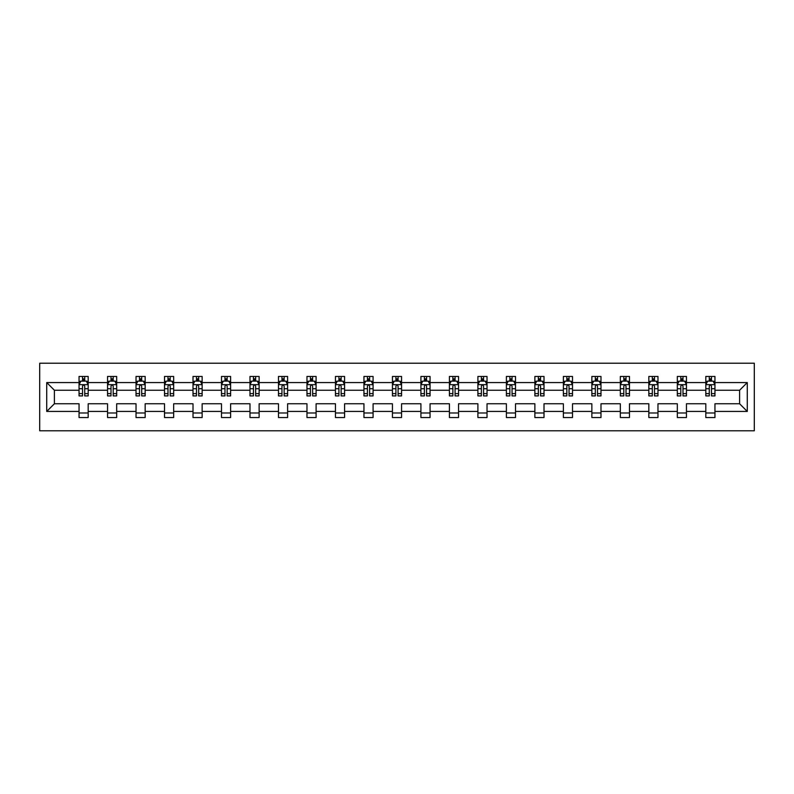<?xml version="1.0" encoding="UTF-8"?>
<svg xmlns="http://www.w3.org/2000/svg" width="794" height="794" viewBox="0 0 794 794"><rect width="100%" height="100%" fill="white"/><g stroke="black" fill="none" stroke-linecap="round" stroke-linejoin="round"><path stroke-width="1.19" d="M39.7 430.785L754.3 430.785L754.3 363.215L39.7 363.215L39.7 430.785M714.947 411.431L714.947 403.759L739.601 403.759L747.273 411.431L714.947 411.431L714.947 417.545L705.816 417.545L705.816 411.431L686.453 411.431L686.453 417.545L677.322 417.545L677.322 411.431L657.968 411.431L657.968 417.545L648.837 417.545L648.837 411.431L629.473 411.431L629.473 417.545L620.342 417.545L620.342 411.431L600.989 411.431L600.989 417.545L591.858 417.545L591.858 411.431L572.504 411.431L572.504 417.545L563.373 417.545L563.373 411.431L544.009 411.431L544.009 417.545L534.878 417.545L534.878 411.431L515.524 411.431L515.524 417.545L506.393 417.545L506.393 411.431L487.03 411.431L487.03 417.545L477.899 417.545L477.899 411.431L458.545 411.431L458.545 417.545L449.414 417.545L449.414 411.431L430.05 411.431L430.05 417.545L420.919 417.545L420.919 411.431L401.566 411.431L401.566 417.545L392.435 417.545L392.435 411.431L373.081 411.431L373.081 417.545L363.95 417.545L363.95 411.431L344.586 411.431L344.586 417.545L335.455 417.545L335.455 411.431L316.101 411.431L316.101 417.545L306.97 417.545L306.97 411.431L287.607 411.431L287.607 417.545L278.476 417.545L278.476 411.431L259.122 411.431L259.122 417.545L249.991 417.545L249.991 411.431L230.627 411.431L230.627 417.545L221.496 417.545L221.496 411.431L202.142 411.431L202.142 417.545L193.011 417.545L193.011 411.431L173.658 411.431L173.658 417.545L164.527 417.545L164.527 411.431L145.163 411.431L145.163 417.545L136.032 417.545L136.032 411.431L116.678 411.431L116.678 417.545L107.547 417.545L107.547 411.431L88.184 411.431L88.184 417.545L79.053 417.545L79.053 411.431L46.727 411.431L46.727 382.569L79.053 382.569L79.053 376.455L88.184 376.455L88.184 382.569L107.547 382.569L107.547 376.455L116.678 376.455L116.678 382.569L136.032 382.569L136.032 376.455L145.163 376.455L145.163 382.569L164.527 382.569L164.527 376.455L173.658 376.455L173.658 382.569L193.011 382.569L193.011 376.455L202.142 376.455L202.142 382.569L221.496 382.569L221.496 376.455L230.627 376.455L230.627 382.569L249.991 382.569L249.991 376.455L259.122 376.455L259.122 382.569L278.476 382.569L278.476 376.455L287.607 376.455L287.607 382.569L306.97 382.569L306.97 376.455L316.101 376.455L316.101 382.569L335.455 382.569L335.455 376.455L344.586 376.455L344.586 382.569L363.95 382.569L363.95 376.455L373.081 376.455L373.081 382.569L392.435 382.569L392.435 376.455L401.566 376.455L401.566 382.569L420.919 382.569L420.919 376.455L430.05 376.455L430.05 382.569L449.414 382.569L449.414 376.455L458.545 376.455L458.545 382.569L477.899 382.569L477.899 376.455L487.03 376.455L487.03 382.569L506.393 382.569L506.393 376.455L515.524 376.455L515.524 382.569L534.878 382.569L534.878 376.455L544.009 376.455L544.009 382.569L563.373 382.569L563.373 376.455L572.504 376.455L572.504 382.569L591.858 382.569L591.858 376.455L600.989 376.455L600.989 382.569L620.342 382.569L620.342 376.455L629.473 376.455L629.473 382.569L648.837 382.569L648.837 376.455L657.968 376.455L657.968 382.569L677.322 382.569L677.322 376.455L686.453 376.455L686.453 382.569L705.816 382.569L705.816 376.455L714.947 376.455L714.947 382.569L747.273 382.569L747.273 411.431M705.816 382.569L705.816 390.241L686.453 390.241L686.453 382.569M686.453 411.431L686.453 403.759L705.816 403.759L705.816 411.431M677.322 382.569L677.322 390.241L657.968 390.241L657.968 382.569M657.968 411.431L657.968 403.759L677.322 403.759L677.322 411.431M648.837 382.569L648.837 390.241L629.473 390.241L629.473 382.569M629.473 411.431L629.473 403.759L648.837 403.759L648.837 411.431M620.342 382.569L620.342 390.241L600.989 390.241L600.989 382.569M600.989 411.431L600.989 403.759L620.342 403.759L620.342 411.431M591.858 382.569L591.858 390.241L572.504 390.241L572.504 382.569M572.504 411.431L572.504 403.759L591.858 403.759L591.858 411.431M563.373 382.569L563.373 390.241L544.009 390.241L544.009 382.569M544.009 411.431L544.009 403.759L563.373 403.759L563.373 411.431M534.878 382.569L534.878 390.241L515.524 390.241L515.524 382.569M515.524 411.431L515.524 403.759L534.878 403.759L534.878 411.431M506.393 382.569L506.393 390.241L487.03 390.241L487.03 382.569M487.03 411.431L487.03 403.759L506.393 403.759L506.393 411.431M477.899 382.569L477.899 390.241L458.545 390.241L458.545 382.569M458.545 411.431L458.545 403.759L477.899 403.759L477.899 411.431M449.414 382.569L449.414 390.241L430.05 390.241L430.05 382.569M430.05 411.431L430.05 403.759L449.414 403.759L449.414 411.431M420.919 382.569L420.919 390.241L401.566 390.241L401.566 382.569M401.566 411.431L401.566 403.759L420.919 403.759L420.919 411.431M392.435 382.569L392.435 390.241L373.081 390.241L373.081 382.569M373.081 411.431L373.081 403.759L392.435 403.759L392.435 411.431M363.95 382.569L363.95 390.241L344.586 390.241L344.586 382.569M344.586 411.431L344.586 403.759L363.95 403.759L363.95 411.431M335.455 382.569L335.455 390.241L316.101 390.241L316.101 382.569M316.101 411.431L316.101 403.759L335.455 403.759L335.455 411.431M306.97 382.569L306.97 390.241L287.607 390.241L287.607 382.569M287.607 411.431L287.607 403.759L306.97 403.759L306.97 411.431M278.476 382.569L278.476 390.241L259.122 390.241L259.122 382.569M259.122 411.431L259.122 403.759L278.476 403.759L278.476 411.431M249.991 382.569L249.991 390.241L230.627 390.241L230.627 382.569M230.627 411.431L230.627 403.759L249.991 403.759L249.991 411.431M221.496 382.569L221.496 390.241L202.142 390.241L202.142 382.569M202.142 411.431L202.142 403.759L221.496 403.759L221.496 411.431M193.011 382.569L193.011 390.241L173.658 390.241L173.658 382.569M173.658 411.431L173.658 403.759L193.011 403.759L193.011 411.431M164.527 382.569L164.527 390.241L145.163 390.241L145.163 382.569M145.163 411.431L145.163 403.759L164.527 403.759L164.527 411.431M136.032 382.569L136.032 390.241L116.678 390.241L116.678 382.569M116.678 411.431L116.678 403.759L136.032 403.759L136.032 411.431M107.547 382.569L107.547 390.241L88.184 390.241L88.184 382.569M88.184 411.431L88.184 403.759L107.547 403.759L107.547 411.431M79.053 382.569L79.053 390.241L54.399 390.241L54.399 403.759L79.053 403.759L79.053 411.431M46.727 382.569L54.399 390.241M739.601 403.759L739.601 390.241L714.947 390.241L714.947 382.569M709.28 381.021L711.474 381.021M680.795 381.021L682.989 381.021M652.301 381.021L654.494 381.021M623.816 381.021L626.009 381.021M595.331 381.021L597.515 381.021M566.837 381.021L569.03 381.021M538.352 381.021L540.545 381.021M509.857 381.021L512.051 381.021M481.372 381.021L483.566 381.021M452.878 381.021L455.071 381.021M424.393 381.021L426.586 381.021M395.908 381.021L398.092 381.021M367.414 381.021L369.607 381.021M338.929 381.021L341.122 381.021M310.434 381.021L312.628 381.021M281.949 381.021L284.143 381.021M253.455 381.021L255.648 381.021M224.97 381.021L227.163 381.021M196.485 381.021L198.669 381.021M167.991 381.021L170.184 381.021M139.506 381.021L141.699 381.021M111.011 381.021L113.205 381.021M82.526 381.021L84.72 381.021M79.053 412.979L88.184 412.979M107.547 412.979L116.678 412.979M136.032 412.979L145.163 412.979M164.527 412.979L173.658 412.979M193.011 412.979L202.142 412.979M221.496 412.979L230.627 412.979M249.991 412.979L259.122 412.979M278.476 412.979L287.607 412.979M306.97 412.979L316.101 412.979M335.455 412.979L344.586 412.979M363.95 412.979L373.081 412.979M392.435 412.979L401.566 412.979M420.919 412.979L430.05 412.979M449.414 412.979L458.545 412.979M477.899 412.979L487.03 412.979M506.393 412.979L515.524 412.979M534.878 412.979L544.009 412.979M563.373 412.979L572.504 412.979M591.858 412.979L600.989 412.979M620.342 412.979L629.473 412.979M648.837 412.979L657.968 412.979M677.322 412.979L686.453 412.979M705.816 412.979L714.947 412.979M54.399 403.759L46.727 411.431M747.273 382.569L739.601 390.241M84.72 378.827L82.526 378.827M80.77 381.328L79.053 381.328L79.053 376.455L82.526 376.455L82.526 381.11M79.053 393.616L79.053 395.908L82.526 395.908L82.526 393.616L79.053 393.616L79.053 390.241M88.184 390.241L88.184 395.908L84.72 395.908L84.72 386.132C83.985 384.723 83.261 384.723 82.526 386.132L82.526 393.616M86.467 381.328L88.184 381.328L88.184 376.455L84.72 376.455L84.72 381.11M88.184 384.762L86.357 381.11L80.879 381.11L79.053 384.762M113.205 378.827L111.011 378.827M109.264 381.328L107.547 381.328L107.547 376.455L111.011 376.455L111.011 381.11M107.547 393.616L107.547 395.908L111.011 395.908L111.011 393.616L107.547 393.616L107.547 390.241M116.678 390.241L116.678 395.908L113.205 395.908L113.205 386.132C112.48 384.723 111.746 384.723 111.011 386.132L111.011 393.616M114.961 381.328L116.678 381.328L116.678 376.455L113.205 376.455L113.205 381.11M116.678 384.762L114.852 381.11L109.374 381.11L107.547 384.762M141.699 378.827L139.506 378.827M137.749 381.328L136.032 381.328L136.032 376.455L139.506 376.455L139.506 381.11M136.032 393.616L136.032 395.908L139.506 395.908L139.506 393.616L136.032 393.616L136.032 390.241M145.163 390.241L145.163 395.908L141.699 395.908L141.699 386.132C140.965 384.723 140.23 384.723 139.506 386.132L139.506 393.616M143.446 381.328L145.163 381.328L145.163 376.455L141.699 376.455L141.699 381.11M145.163 384.762L143.337 381.11L137.858 381.11L136.032 384.762M170.184 378.827L167.991 378.827M166.244 381.328L164.527 381.328L164.527 376.455L167.991 376.455L167.991 381.11M164.527 393.616L164.527 395.908L167.991 395.908L167.991 393.616L164.527 393.616L164.527 390.241M173.658 390.241L173.658 395.908L170.184 395.908L170.184 386.132C169.45 384.723 168.725 384.723 167.991 386.132L167.991 393.616M171.941 381.328L173.658 381.328L173.658 376.455L170.184 376.455L170.184 381.11M173.658 384.762L171.832 381.11L166.353 381.11L164.527 384.762M198.669 378.827L196.485 378.827M194.728 381.328L193.011 381.328L193.011 376.455L196.485 376.455L196.485 381.11M193.011 393.616L193.011 395.908L196.485 395.908L196.485 393.616L193.011 393.616L193.011 390.241M202.142 390.241L202.142 395.908L198.669 395.908L198.669 386.132C197.944 384.723 197.21 384.723 196.485 386.132L196.485 393.616M200.425 381.328L202.142 381.328L202.142 376.455L198.669 376.455L198.669 381.11M202.142 384.762L200.316 381.11L194.838 381.11L193.011 384.762M227.163 378.827L224.97 378.827M223.213 381.328L221.496 381.328L221.496 376.455L224.97 376.455L224.97 381.11M221.496 393.616L221.496 395.908L224.97 395.908L224.97 393.616L221.496 393.616L221.496 390.241M230.627 390.241L230.627 395.908L227.163 395.908L227.163 386.132C226.429 384.723 225.704 384.723 224.97 386.132L224.97 393.616M228.91 381.328L230.627 381.328L230.627 376.455L227.163 376.455L227.163 381.11M230.627 384.762L228.801 381.11L223.322 381.11L221.496 384.762M255.648 378.827L253.455 378.827M251.708 381.328L249.991 381.328L249.991 376.455L253.455 376.455L253.455 381.11M249.991 393.616L249.991 395.908L253.455 395.908L253.455 393.616L249.991 393.616L249.991 390.241M259.122 390.241L259.122 395.908L255.648 395.908L255.648 386.132C254.924 384.723 254.189 384.723 253.455 386.132L253.455 393.616M257.405 381.328L259.122 381.328L259.122 376.455L255.648 376.455L255.648 381.11M259.122 384.762L257.296 381.11L251.817 381.11L249.991 384.762M284.143 378.827L281.949 378.827M280.193 381.328L278.476 381.328L278.476 376.455L281.949 376.455L281.949 381.11M278.476 393.616L278.476 395.908L281.949 395.908L281.949 393.616L278.476 393.616L278.476 390.241M287.607 390.241L287.607 395.908L284.143 395.908L284.143 386.132C283.408 384.723 282.684 384.723 281.949 386.132L281.949 393.616M285.89 381.328L287.607 381.328L287.607 376.455L284.143 376.455L284.143 381.11M287.607 384.762L285.78 381.11L280.302 381.11L278.476 384.762M312.628 378.827L310.434 378.827M308.687 381.328L306.97 381.328L306.97 376.455L310.434 376.455L310.434 381.11M306.97 393.616L306.97 395.908L310.434 395.908L310.434 393.616L306.97 393.616L306.97 390.241M316.101 390.241L316.101 395.908L312.628 395.908L312.628 386.132C311.903 384.723 311.169 384.723 310.434 386.132L310.434 393.616M314.384 381.328L316.101 381.328L316.101 376.455L312.628 376.455L312.628 381.11M316.101 384.762L314.275 381.11L308.797 381.11L306.97 384.762M341.122 378.827L338.929 378.827M337.172 381.328L335.455 381.328L335.455 376.455L338.929 376.455L338.929 381.11M335.455 393.616L335.455 395.908L338.929 395.908L338.929 393.616L335.455 393.616L335.455 390.241M344.586 390.241L344.586 395.908L341.122 395.908L341.122 386.132C340.388 384.723 339.653 384.723 338.929 386.132L338.929 393.616M342.869 381.328L344.586 381.328L344.586 376.455L341.122 376.455L341.122 381.11M344.586 384.762L342.76 381.11L337.281 381.11L335.455 384.762M369.607 378.827L367.414 378.827M365.667 381.328L363.95 381.328L363.95 376.455L367.414 376.455L367.414 381.11M363.95 393.616L363.95 395.908L367.414 395.908L367.414 393.616L363.95 393.616L363.95 390.241M373.081 390.241L373.081 395.908L369.607 395.908L369.607 386.132C368.873 384.723 368.148 384.723 367.414 386.132L367.414 393.616M371.364 381.328L373.081 381.328L373.081 376.455L369.607 376.455L369.607 381.11M373.081 384.762L371.255 381.11L365.776 381.11L363.95 384.762M398.092 378.827L395.908 378.827M394.152 381.328L392.435 381.328L392.435 376.455L395.908 376.455L395.908 381.11M392.435 393.616L392.435 395.908L395.908 395.908L395.908 393.616L392.435 393.616L392.435 390.241M401.566 390.241L401.566 395.908L398.092 395.908L398.092 386.132C397.367 384.723 396.633 384.723 395.908 386.132L395.908 393.616M399.848 381.328L401.566 381.328L401.566 376.455L398.092 376.455L398.092 381.11M401.566 384.762L399.739 381.11L394.261 381.11L392.435 384.762M426.586 378.827L424.393 378.827M422.636 381.328L420.919 381.328L420.919 376.455L424.393 376.455L424.393 381.11M420.919 393.616L420.919 395.908L424.393 395.908L424.393 393.616L420.919 393.616L420.919 390.241M430.05 390.241L430.05 395.908L426.586 395.908L426.586 386.132C425.852 384.723 425.127 384.723 424.393 386.132L424.393 393.616M428.333 381.328L430.05 381.328L430.05 376.455L426.586 376.455L426.586 381.11M430.05 384.762L428.224 381.11L422.745 381.11L420.919 384.762M455.071 378.827L452.878 378.827M451.131 381.328L449.414 381.328L449.414 376.455L452.878 376.455L452.878 381.11M449.414 393.616L449.414 395.908L452.878 395.908L452.878 393.616L449.414 393.616L449.414 390.241M458.545 390.241L458.545 395.908L455.071 395.908L455.071 386.132C454.347 384.723 453.612 384.723 452.878 386.132L452.878 393.616M456.828 381.328L458.545 381.328L458.545 376.455L455.071 376.455L455.071 381.11M458.545 384.762L456.719 381.11L451.24 381.11L449.414 384.762M483.566 378.827L481.372 378.827M479.616 381.328L477.899 381.328L477.899 376.455L481.372 376.455L481.372 381.11M477.899 393.616L477.899 395.908L481.372 395.908L481.372 393.616L477.899 393.616L477.899 390.241M487.03 390.241L487.03 395.908L483.566 395.908L483.566 386.132C482.831 384.723 482.107 384.723 481.372 386.132L481.372 393.616M485.313 381.328L487.03 381.328L487.03 376.455L483.566 376.455L483.566 381.11M487.03 384.762L485.203 381.11L479.725 381.11L477.899 384.762M512.051 378.827L509.857 378.827M508.11 381.328L506.393 381.328L506.393 376.455L509.857 376.455L509.857 381.11M506.393 393.616L506.393 395.908L509.857 395.908L509.857 393.616L506.393 393.616L506.393 390.241M515.524 390.241L515.524 395.908L512.051 395.908L512.051 386.132C511.326 384.723 510.592 384.723 509.857 386.132L509.857 393.616M513.807 381.328L515.524 381.328L515.524 376.455L512.051 376.455L512.051 381.11M515.524 384.762L513.698 381.11L508.22 381.11L506.393 384.762M540.545 378.827L538.352 378.827M536.595 381.328L534.878 381.328L534.878 376.455L538.352 376.455L538.352 381.11M534.878 393.616L534.878 395.908L538.352 395.908L538.352 393.616L534.878 393.616L534.878 390.241M544.009 390.241L544.009 395.908L540.545 395.908L540.545 386.132C539.811 384.723 539.076 384.723 538.352 386.132L538.352 393.616M542.292 381.328L544.009 381.328L544.009 376.455L540.545 376.455L540.545 381.11M544.009 384.762L542.183 381.11L536.704 381.11L534.878 384.762M569.03 378.827L566.837 378.827M565.09 381.328L563.373 381.328L563.373 376.455L566.837 376.455L566.837 381.11M563.373 393.616L563.373 395.908L566.837 395.908L566.837 393.616L563.373 393.616L563.373 390.241M572.504 390.241L572.504 395.908L569.03 395.908L569.03 386.132C568.296 384.723 567.571 384.723 566.837 386.132L566.837 393.616M570.787 381.328L572.504 381.328L572.504 376.455L569.03 376.455L569.03 381.11M572.504 384.762L570.678 381.11L565.199 381.11L563.373 384.762M597.515 378.827L595.331 378.827M593.575 381.328L591.858 381.328L591.858 376.455L595.331 376.455L595.331 381.11M591.858 393.616L591.858 395.908L595.331 395.908L595.331 393.616L591.858 393.616L591.858 390.241M600.989 390.241L600.989 395.908L597.515 395.908L597.515 386.132C596.79 384.723 596.056 384.723 595.331 386.132L595.331 393.616M599.271 381.328L600.989 381.328L600.989 376.455L597.515 376.455L597.515 381.11M600.989 384.762L599.162 381.11L593.684 381.11L591.858 384.762M626.009 378.827L623.816 378.827M622.059 381.328L620.342 381.328L620.342 376.455L623.816 376.455L623.816 381.11M620.342 393.616L620.342 395.908L623.816 395.908L623.816 393.616L620.342 393.616L620.342 390.241M629.473 390.241L629.473 395.908L626.009 395.908L626.009 386.132C625.275 384.723 624.55 384.723 623.816 386.132L623.816 393.616M627.756 381.328L629.473 381.328L629.473 376.455L626.009 376.455L626.009 381.11M629.473 384.762L627.647 381.11L622.168 381.11L620.342 384.762M654.494 378.827L652.301 378.827M650.554 381.328L648.837 381.328L648.837 376.455L652.301 376.455L652.301 381.11M648.837 393.616L648.837 395.908L652.301 395.908L652.301 393.616L648.837 393.616L648.837 390.241M657.968 390.241L657.968 395.908L654.494 395.908L654.494 386.132C653.77 384.723 653.035 384.723 652.301 386.132L652.301 393.616M656.251 381.328L657.968 381.328L657.968 376.455L654.494 376.455L654.494 381.11M657.968 384.762L656.142 381.11L650.663 381.11L648.837 384.762M682.989 378.827L680.795 378.827M679.039 381.328L677.322 381.328L677.322 376.455L680.795 376.455L680.795 381.11M677.322 393.616L677.322 395.908L680.795 395.908L680.795 393.616L677.322 393.616L677.322 390.241M686.453 390.241L686.453 395.908L682.989 395.908L682.989 386.132C682.254 384.723 681.53 384.723 680.795 386.132L680.795 393.616M684.736 381.328L686.453 381.328L686.453 376.455L682.989 376.455L682.989 381.11M686.453 384.762L684.626 381.11L679.148 381.11L677.322 384.762M711.474 378.827L709.28 378.827M707.533 381.328L705.816 381.328L705.816 376.455L709.28 376.455L709.28 381.11M705.816 393.616L705.816 395.908L709.28 395.908L709.28 393.616L705.816 393.616L705.816 390.241M714.947 390.241L714.947 395.908L711.474 395.908L711.474 386.132C710.749 384.723 710.015 384.723 709.28 386.132L709.28 393.616M713.23 381.328L714.947 381.328L714.947 376.455L711.474 376.455L711.474 381.11M714.947 384.762L713.121 381.11L707.643 381.11L705.816 384.762M88.144 384.673L79.102 384.673M88.184 393.616L84.72 393.616M82.526 388.723L79.053 388.723M88.184 388.723L84.72 388.723M84.72 379.989L82.526 379.989M116.629 384.673L107.587 384.673M116.678 393.616L113.205 393.616M111.011 388.723L107.547 388.723M116.678 388.723L113.205 388.723M113.205 379.989L111.011 379.989M145.123 384.673L136.082 384.673M145.163 393.616L141.699 393.616M139.506 388.723L136.032 388.723M145.163 388.723L141.699 388.723M141.699 379.989L139.506 379.989M173.608 384.673L164.566 384.673M173.658 393.616L170.184 393.616M167.991 388.723L164.527 388.723M173.658 388.723L170.184 388.723M170.184 379.989L167.991 379.989M202.093 384.673L193.061 384.673M202.142 393.616L198.669 393.616M196.485 388.723L193.011 388.723M202.142 388.723L198.669 388.723M198.669 379.989L196.485 379.989M230.588 384.673L221.546 384.673M230.627 393.616L227.163 393.616M224.97 388.723L221.496 388.723M230.627 388.723L227.163 388.723M227.163 379.989L224.97 379.989M259.072 384.673L250.031 384.673M259.122 393.616L255.648 393.616M253.455 388.723L249.991 388.723M259.122 388.723L255.648 388.723M255.648 379.989L253.455 379.989M287.567 384.673L278.525 384.673M287.607 393.616L284.143 393.616M281.949 388.723L278.476 388.723M287.607 388.723L284.143 388.723M284.143 379.989L281.949 379.989M316.052 384.673L307.01 384.673M316.101 393.616L312.628 393.616M310.434 388.723L306.97 388.723M316.101 388.723L312.628 388.723M312.628 379.989L310.434 379.989M344.546 384.673L335.505 384.673M344.586 393.616L341.122 393.616M338.929 388.723L335.455 388.723M344.586 388.723L341.122 388.723M341.122 379.989L338.929 379.989M373.031 384.673L363.989 384.673M373.081 393.616L369.607 393.616M367.414 388.723L363.95 388.723M373.081 388.723L369.607 388.723M369.607 379.989L367.414 379.989M401.516 384.673L392.484 384.673M401.566 393.616L398.092 393.616M395.908 388.723L392.435 388.723M401.566 388.723L398.092 388.723M398.092 379.989L395.908 379.989M430.011 384.673L420.969 384.673M430.05 393.616L426.586 393.616M424.393 388.723L420.919 388.723M430.05 388.723L426.586 388.723M426.586 379.989L424.393 379.989M458.495 384.673L449.454 384.673M458.545 393.616L455.071 393.616M452.878 388.723L449.414 388.723M458.545 388.723L455.071 388.723M455.071 379.989L452.878 379.989M486.99 384.673L477.948 384.673M487.03 393.616L483.566 393.616M481.372 388.723L477.899 388.723M487.03 388.723L483.566 388.723M483.566 379.989L481.372 379.989M515.475 384.673L506.433 384.673M515.524 393.616L512.051 393.616M509.857 388.723L506.393 388.723M515.524 388.723L512.051 388.723M512.051 379.989L509.857 379.989M543.969 384.673L534.928 384.673M544.009 393.616L540.545 393.616M538.352 388.723L534.878 388.723M544.009 388.723L540.545 388.723M540.545 379.989L538.352 379.989M572.454 384.673L563.412 384.673M572.504 393.616L569.03 393.616M566.837 388.723L563.373 388.723M572.504 388.723L569.03 388.723M569.03 379.989L566.837 379.989M600.939 384.673L591.907 384.673M600.989 393.616L597.515 393.616M595.331 388.723L591.858 388.723M600.989 388.723L597.515 388.723M597.515 379.989L595.331 379.989M629.434 384.673L620.392 384.673M629.473 393.616L626.009 393.616M623.816 388.723L620.342 388.723M629.473 388.723L626.009 388.723M626.009 379.989L623.816 379.989M657.918 384.673L648.877 384.673M657.968 393.616L654.494 393.616M652.301 388.723L648.837 388.723M657.968 388.723L654.494 388.723M654.494 379.989L652.301 379.989M686.413 384.673L677.371 384.673M686.453 393.616L682.989 393.616M680.795 388.723L677.322 388.723M686.453 388.723L682.989 388.723M682.989 379.989L680.795 379.989M714.898 384.673L705.856 384.673M714.947 393.616L711.474 393.616M709.28 388.723L705.816 388.723M714.947 388.723L711.474 388.723M711.474 379.989L709.28 379.989"/></g></svg>
